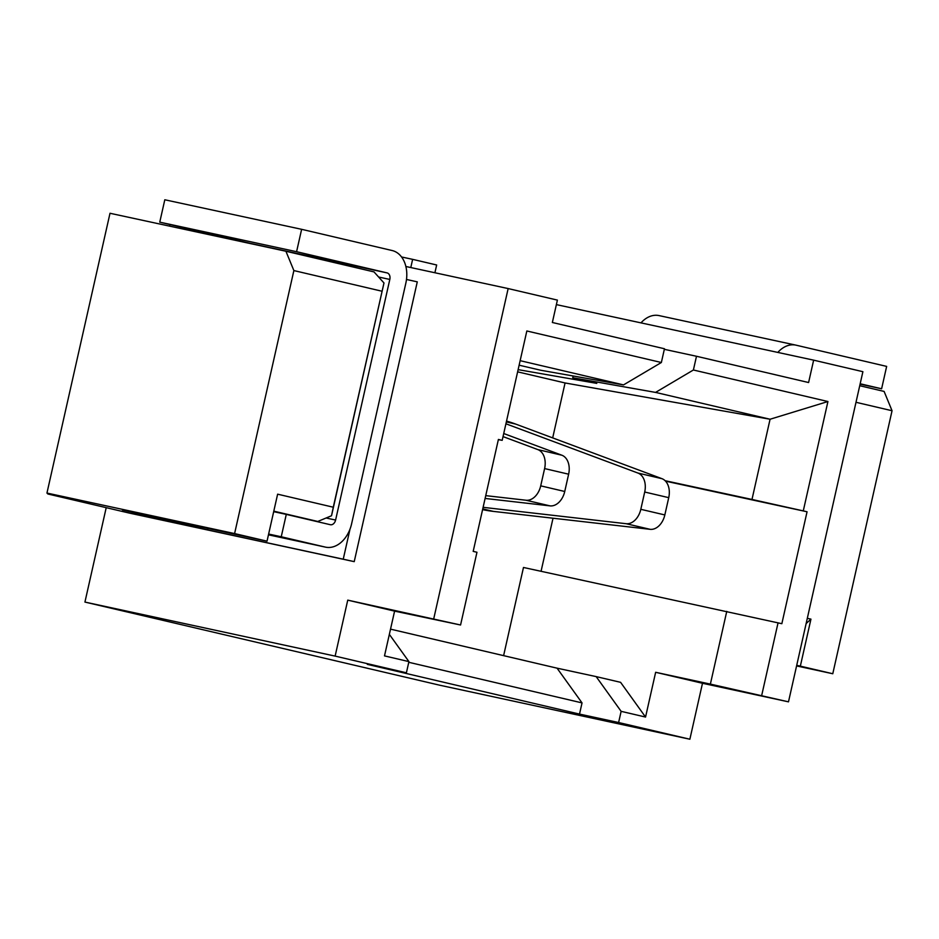<?xml version="1.0" encoding="UTF-8"?>
<svg xmlns="http://www.w3.org/2000/svg" width="939" height="939" viewBox="0 0 939 939"><rect width="100%" height="100%" fill="white"/><g stroke="black" fill="none" stroke-linecap="round" stroke-linejoin="round"><path stroke-width="1.41" d="M618.613 722.525L579.516 714.086L367.302 664.354L406.399 672.805L335.129 656.103L84.933 602.075L439.675 685.2L689.872 739.228L702.489 683.275L655.645 672.289L645.551 717.056L621.125 711.339L618.613 722.525L689.872 739.228M483.104 507.33L626.113 523.704A17.207 11.996 -76.8 0 0 640.809 509.314L644.706 492.024A17.207 11.996 -76.8 0 0 637.921 473.045L505.921 423.782M410.789 267.545L412.632 259.352L401.552 256.969M517.624 371.844L565.067 382.959L770.074 419.24L751.986 499.454L665.105 480.698M552.684 437.891L565.067 382.959M541.064 571.276L553.024 518.211M503.609 655.633L523.481 567.473L781.847 623.696L807.059 511.778L803.279 510.898L827.928 401.528L770.074 419.24L655.563 392.408L693.393 370.001L696.492 356.268L664.331 349.32M485.745 495.639L526.016 500.241A17.207 11.996 -76.8 0 0 540.711 485.85L544.608 468.573A17.207 11.996 -76.8 0 0 537.824 449.593L503.034 436.6M485.111 498.445L550.043 505.875A17.207 11.996 -76.8 0 0 564.738 491.484L568.635 474.195A17.207 11.996 -76.8 0 0 561.851 455.215L503.727 433.525M696.492 356.268L808.596 382.537L813.644 360.153L862.894 371.691L788.49 701.844L702.489 683.275M405.883 266.488L508.152 288.566L557.39 300.104L552.355 322.488L664.46 348.756L661.361 362.501L623.531 384.896L540.735 370.248L519.126 365.189M655.563 392.408L572.767 377.76L596.781 383.382L518.117 369.637M573.166 375.987L572.767 377.76M693.393 370.001L827.928 401.528M520.136 360.67L623.531 384.896M498.363 439.64L502.189 440.344L526.838 330.974L661.361 362.501M726.763 611.371L710.377 684.108L788.49 701.844M761.67 695.553L778.055 622.815M502.189 440.344L498.398 439.452L473.186 551.369L476.965 552.261L460.568 624.998L347.747 600.138L335.129 656.103M508.152 288.566L433.748 618.719M556.381 304.612L813.644 360.153M645.551 717.056L620.585 682.324L596.159 676.608L557.062 668.169L582.039 702.9L408.77 662.288M621.125 711.339L596.159 676.608M390.53 629.142L557.062 668.169M579.516 714.086L582.039 702.9M347.747 600.138L394.591 611.125L384.497 655.891L408.923 661.608L406.399 672.805M408.923 661.608L389.345 634.377M394.591 611.125L460.568 624.998M84.933 602.075L106.213 507.659M169.654 226.146L170.018 224.562M406.493 279.458L417.28 281.853L354.226 561.639L129.57 513.14L47.901 493.996L46.95 493.057L110.004 213.27L285.925 251.253L293.872 270.573L234.597 533.575L46.95 493.057M350.012 529.115L343.24 559.198L354.226 561.639M234.597 533.575L267.028 541.169L277.627 494.172L333.275 507.213L331.526 515.746L383.981 282.968L333.275 507.213M343.24 559.198L207.672 529.925L122.387 509.936L267.028 541.169M383.981 282.968L374.004 271.899L285.925 251.253M159.759 222.156L164.806 199.772L301.63 229.316L392.115 250.525A28.686 20.564 -77.8 0 1 405.836 283.191L351.609 523.798A28.686 20.564 -77.8 0 1 325.54 547.144A28.686 20.564 -77.8 0 1 325.281 547.085L281.242 536.768L286.289 514.384L330.328 524.713A5.74 4.108 102.2 0 0 330.375 524.725A5.74 4.108 102.2 0 0 335.599 520.053L389.814 279.435A5.74 4.108 102.2 0 0 387.079 272.897L296.583 251.699L159.759 222.156L250.244 243.365A5.74 4.108 102.2 0 1 251.183 243.753M296.583 251.699L301.63 229.316M331.526 515.746L317.769 521.462L301.419 517.929M273.789 511.156L317.769 521.462M207.672 529.925L208 528.422M293.872 270.573L381.95 291.219M273.683 511.661L286.289 514.384M268.636 534.045L281.242 536.768M751.986 499.454L803.279 510.898M807.059 511.778L665.563 481.167M655.645 672.289L710.377 684.108M859.737 385.718L884.104 391.422L892.05 410.742L832.776 673.744L796.589 665.927M796.718 665.352L800.345 666.138L810.944 619.141L807.317 618.285M832.776 673.744L800.345 666.138M855.992 402.291L892.05 410.742M810.944 619.141L806.131 623.555M659.342 315.657A28.686 20.564 102.2 0 0 659.084 315.598A28.686 20.564 102.2 0 0 640.997 322.875M860.171 383.758L881.615 388.781L886.651 366.398L796.166 345.2A28.686 20.564 102.2 0 0 795.92 345.141A28.686 20.564 102.2 0 0 777.821 352.418M860.089 384.145L881.615 388.781M482.587 509.619A229.445 159.959 -76.8 0 0 493.362 511.391L650.14 529.326A17.207 11.996 -76.8 0 0 664.835 514.936L668.732 497.658A17.207 11.996 -76.8 0 0 661.948 478.679L515.64 424.064A229.445 159.959 -76.8 0 0 506.52 421.106M434.91 272.756L436.658 264.986L412.632 259.352M387.079 272.897L250.244 243.365M378.628 277.017L389.814 279.435M335.599 520.053L326.091 517.999M325.54 547.144L268.46 534.819L325.281 547.085M550.043 505.875L526.016 500.241M540.711 485.85L564.738 491.484M568.635 474.195L544.608 468.573M537.824 449.593L561.851 455.215M482.752 508.903L493.362 511.391M650.14 529.326L626.113 523.704M640.809 509.314L664.835 514.936M668.732 497.658L644.706 492.024M637.921 473.045L661.948 478.679M515.64 424.064L506.344 421.893M795.92 345.141L659.084 315.598"/></g></svg>
